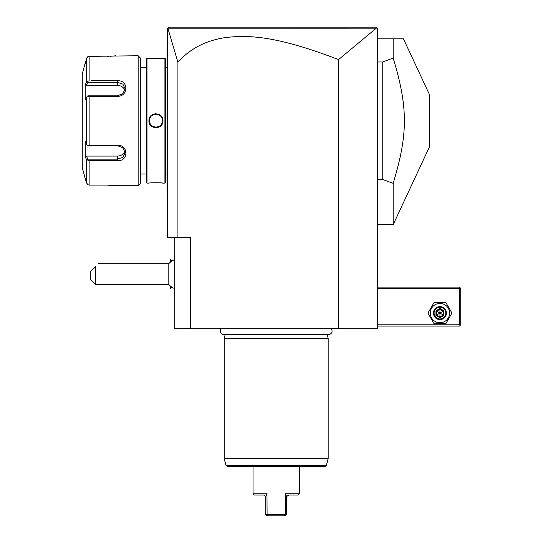 <?xml version="1.0" encoding="UTF-8"?>
<svg xmlns="http://www.w3.org/2000/svg" width="543" height="543" viewBox="0 0 543 543"><rect width="100%" height="100%" fill="white"/><g stroke="black" fill="none" stroke-linecap="round" stroke-linejoin="round"><path stroke-width="0.81" d="M376.272 28.182L338.567 59.601C274.195 34.8 246.963 35.247 226.227 37.46C206.116 40.304 190.016 48.578 177.921 62.289L167.855 28.195L376.272 28.182L377.168 28.06L376.258 27.15L377.561 28.446L377.561 328.691L174.798 328.691L174.798 237.705M338.567 59.601L338.567 328.691M177.921 62.289L177.921 237.705L190.396 237.705L190.396 328.691M177.921 237.705L167.522 237.705L167.522 28.446L168.819 27.15L376.258 27.15M168.14 27.829L168.479 27.489M172.946 27.15L184.593 27.15M197.835 27.15L211.397 27.15M292.08 27.15L315.89 27.15M343.407 27.15L373.706 27.15M167.522 196.634L167 196.118L167 45.347L167.522 44.825M167.522 124.551L167 124.503M167 195.595L167.522 196.118M167 45.863L167.522 45.347L167 45.863M167.522 116.908L167 116.962M165.703 67.441L167 67.441M165.703 174.018L167 174.018M165.703 182.339L165.703 59.126L164.923 58.345L162.975 58.345C163.375 58.78 148.531 58.78 148.938 58.345L146.983 58.345L146.983 183.12L148.938 183.12C148.531 182.679 163.375 182.679 162.975 183.12L164.923 183.12L165.703 182.339M148.972 58.345L149.427 58.4M149.658 58.42L150.764 58.529M152.339 58.637L153.859 58.712M154.395 58.725L155.393 58.746M159.771 58.63L161.115 58.529M162.757 183.093L162.242 183.039M161.936 183.011L161.135 182.937M159.771 182.835L158.549 182.774M152.332 182.821L150.771 182.937M155.956 127.809L156.975 127.734M155.956 113.657L154.931 113.731M164.923 183.12L164.923 58.345M148.931 120.729C148.538 111.58 163.382 111.6 162.975 120.729C163.368 129.879 148.524 129.858 148.931 120.729L149.454 120.729C149.053 112.347 162.852 112.347 162.452 120.729C162.852 129.112 149.053 129.112 149.454 120.729L149.468 121.13M146.983 58.345L146.203 59.126L146.203 182.339L146.983 183.12M140.746 174.018L146.203 174.018M140.746 67.441L146.203 67.441M91.584 80.771L117.349 80.771C128.752 79.869 128.677 96.593 117.349 96.328L89.127 96.328L89.127 145.137L117.349 145.13C128.677 144.872 128.752 161.597 117.349 160.694L89.127 160.694L89.127 185.095L87.477 184.579L89.127 185.095L106.951 185.095L115.795 185.72L138.146 185.72L140.746 183.12L140.746 58.345L138.146 55.746L89.127 56.37L87.016 57.422M107.29 56.37L109.041 56.329M110.175 56.282L111.003 56.234M111.62 56.194L112.469 56.126M113.202 56.058L113.765 55.997M114.302 55.936L115.686 55.759M115.53 185.679L115.143 185.631M109.014 185.129L107.263 185.095M86.167 158.78L86.615 159.635L89.127 160.694L91.584 160.694M93.959 160.694L106.985 160.694M106.991 80.771L93.959 80.771M138.146 185.72L138.146 55.746M87.477 184.579L85.047 177.921L86.615 183.161L86.615 159.635L85.231 157.015L86.303 156.079L117.349 156.079A7.799 6.754 0 0 0 124.904 151.008M85.047 63.545L82.258 73.943L82.258 167.522L85.047 177.921M85.584 62.207L86.615 58.298L87.477 56.886L89.127 56.37L89.127 80.771L86.615 81.83L86.615 58.298L85.231 63.545M89.127 145.137L87.477 145.388L86.615 144.262L86.615 97.204L85.231 99.824L85.231 84.45L86.303 85.38L87.932 82.312L87.477 81.545M87.932 82.312L117.349 82.312L122.861 84.131L125.148 88.76L122.847 93.701L117.349 95.819L87.932 95.819L87.477 96.07L89.127 96.328M86.615 97.204L87.477 96.07M117.349 145.13L117.349 145.646L87.477 145.388M117.349 145.646L122.847 147.764L125.148 152.705L122.861 157.334L117.349 159.153L87.932 159.153L87.477 159.92M87.932 159.153L86.303 156.079M85.231 157.015L85.231 141.635L86.615 144.262M85.231 84.45L86.615 81.83M86.303 85.38L117.349 85.38A7.799 6.754 180 0 1 124.904 90.457M162.438 121.13L162.438 120.336M162.405 119.935L162.343 119.535M162.011 118.374L161.862 118.028M161.692 117.682L161.502 117.342M161.278 117.01L161.027 116.664M159.296 115.157L158.943 114.96M158.508 114.756L158.013 114.566M157.606 114.444L157.219 114.356M156.832 114.295L156.486 114.254M156.119 114.234L155.78 114.234M155.434 114.254L155.06 114.295M154.687 114.356L154.3 114.444M153.866 114.573L153.411 114.749M152.956 114.967L152.61 115.157M150.886 116.664L150.628 117.003M150.411 117.342L150.214 117.682M150.038 118.035L149.895 118.381M149.563 119.535L149.501 119.935M149.468 120.336L149.454 120.729M149.501 121.53L149.569 121.931M149.895 123.078L150.044 123.431M150.214 123.777L150.411 124.116M150.628 124.456L150.886 124.802M153.404 126.709L153.873 126.886M154.314 127.021L154.687 127.103M155.067 127.171L155.434 127.211M155.78 127.225L156.133 127.225M156.472 127.211L156.846 127.171M157.226 127.103L157.606 127.014M158.02 126.892L158.508 126.702M158.95 126.499L159.296 126.302M161.02 124.802L161.278 124.456M161.502 124.116L161.692 123.777M161.868 123.431L162.011 123.085M162.343 121.924L162.405 121.53M170.57 262.018L170.543 259.54L170.543 262.038M170.57 286.181L170.543 288.659L170.543 286.161M174.798 288.645A15.598 15.598 0 0 1 168.805 284.498L168.805 263.701L98.113 263.701M95.514 284.498L90.314 279.299L90.314 271.5L95.514 266.301C99.05 262.764 99.05 262.764 95.514 266.301L95.514 284.498L168.805 284.498M377.561 288.394L459.439 288.394L459.439 324.789L460.091 325.44L459.439 326.092L377.561 326.092M459.439 324.789L377.561 324.789M459.439 288.394L460.091 287.749L459.439 287.098L377.561 287.098M460.091 325.44L460.742 324.789L460.742 288.394L460.091 287.749M427.938 313.094L433.945 323.492L445.946 323.492L451.952 313.094L445.946 302.695L433.945 302.695L427.938 313.094M430.28 313.094A9.665 9.665 0 0 0 439.945 322.759A9.665 9.665 0 0 0 449.611 313.094A9.665 9.665 0 0 0 439.945 303.422A9.665 9.665 0 0 0 430.28 313.094M446.441 313.094A6.496 6.496 0 0 0 439.945 306.591A6.496 6.496 0 0 0 433.45 313.094A6.496 6.496 0 0 0 439.945 319.589A6.496 6.496 0 0 0 446.441 313.094M445.796 313.094A5.851 5.851 0 0 1 439.945 318.938A5.851 5.851 0 0 1 434.095 313.094A5.851 5.851 0 0 1 439.945 307.243A5.851 5.851 0 0 1 445.796 313.094M443.936 310.786L443.271 311.173L439.945 309.252L436.62 311.173L436.62 315.015L439.945 316.936L443.271 315.015L443.271 311.173L439.945 313.094L439.945 308.478L435.954 310.786L443.936 315.395L443.936 310.786L439.945 308.478M435.954 310.786L435.954 315.395L439.945 317.703L439.945 313.094L436.62 315.015L436.62 311.173M435.954 315.395L436.62 315.015M443.271 311.173L443.271 315.015M377.561 38.845L403.456 38.845L393.152 38.845L393.152 58.094L382.754 61.97L382.754 179.495L393.152 183.364L393.152 224.707L429.547 146.664L429.547 94.794L403.456 38.845M377.561 179.495L382.754 179.495M377.561 61.97L382.754 61.97M393.152 58.094C408.126 107.344 408.126 134.114 393.152 183.364M221.232 328.691A3.407 3.407 0 0 0 223.682 334.461L328.678 334.461A3.407 3.407 0 0 0 331.128 328.691M327.137 334.461L328.169 338.309L224.191 338.309L224.191 458.489L328.169 458.489L328.121 458.828L224.191 458.489M225.223 334.461L224.191 338.309M328.169 338.309L328.169 458.489M326.336 465.494L226.024 465.494L227.279 466.457L325.081 466.457L326.336 465.494L328.121 458.828M266.98 493.974L267.081 514.547L265.778 514.554L265.778 497.137L265.69 496.526L263.701 495.053L265.69 496.526L267.081 493.757L253.045 493.757L253.045 466.457M285.279 493.757L286.67 496.526L288.659 495.053L298.012 495.053L299.315 493.757L285.279 493.757L285.279 514.554L284.254 515.85L285.279 515.85L286.575 514.554L267.081 514.547L268.106 515.85L267.081 515.85L265.778 514.554M263.701 495.053L254.341 495.053L253.045 493.757M284.254 515.85L268.106 515.85M286.575 514.554L286.656 496.512M288.659 495.053L286.67 496.526M167 129.804L167.522 129.804M167 181.817L167.522 181.817M167 59.642L167.522 59.642L167 59.642M167 111.661L167.522 111.661M117.349 80.771L117.349 85.38M117.349 96.328L117.349 95.819M117.349 160.694L117.349 156.079M162.975 120.729L162.452 120.729M439.945 317.703L443.936 315.395M172.002 260.979L170.57 259.54M172.002 287.22L170.57 288.659M174.798 259.554A15.598 15.598 0 0 0 168.805 263.701M377.561 224.707L393.152 224.707M226.024 465.494L224.232 458.828M299.315 493.757L299.315 466.457"/></g></svg>
